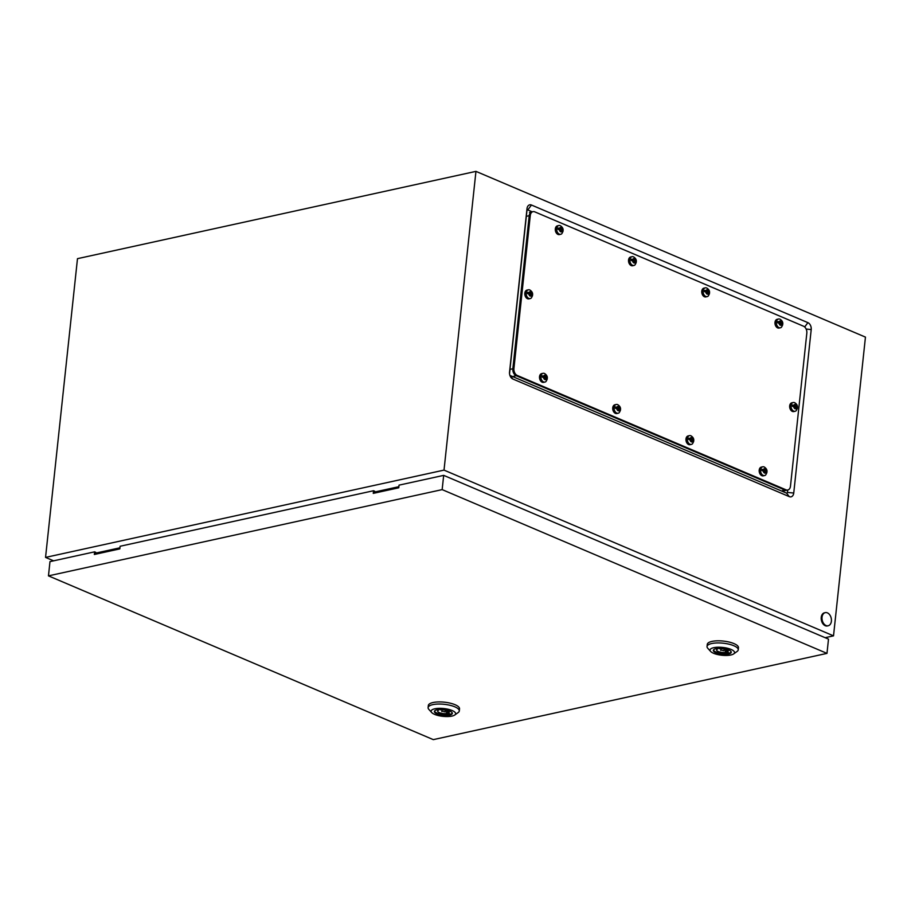 <?xml version="1.0" encoding="UTF-8"?>
<svg xmlns="http://www.w3.org/2000/svg" width="911" height="911" viewBox="0 0 911 911"><rect width="100%" height="100%" fill="white"/><g stroke="black" fill="none" stroke-linecap="round" stroke-linejoin="round"><path stroke-width="1.37" d="M509.534 373.556L526.945 210.646A1.093 0.752 -102.4 0 1 527.811 209.94L532.218 211.819M787.696 490.038L787.434 492.418A1.093 0.752 -102.4 0 1 786.569 493.124L510.126 375.491A1.093 0.752 -102.4 0 1 509.898 375.343M825.138 637.689L833.519 635.855L865.45 337.116L475.952 171.37L77.481 258.667L45.55 557.407L53.59 560.834M807.898 322.653L531.455 205.021A5.58 3.826 77.6 0 0 527.014 208.619L509.545 372.109A5.58 3.826 77.6 0 0 509.5 372.679A5.58 3.826 77.6 0 0 510.308 376.368A5.58 3.826 77.6 0 0 512.859 379.01L789.302 496.643A5.58 3.826 77.6 0 0 793.743 493.045L811.211 329.566A5.58 3.826 77.6 0 0 807.898 322.653L804.686 326.992M833.519 635.855L444.021 470.11L475.952 171.37M444.021 470.11L45.55 557.407M826.038 625.538A6.719 4.601 -102.4 0 1 822.007 618.683A6.719 4.601 -102.4 0 1 825.275 612.636A6.719 4.601 -102.4 0 1 827.393 612.864A6.719 4.601 -102.4 0 1 831.424 619.719A6.719 4.601 -102.4 0 1 828.156 625.766A6.719 4.601 -102.4 0 1 826.038 625.538M827.746 625.834A6.719 4.601 -102.4 0 1 827.359 625.948A6.719 4.601 -102.4 0 1 825.241 625.709A6.719 4.601 -102.4 0 1 821.21 618.865A6.719 4.601 -102.4 0 1 824.478 612.807A6.719 4.601 -102.4 0 1 824.888 612.75M374.99 492.988L375.116 491.906L398.881 486.69M96.065 554.104L96.179 553.011L119.945 547.807M721.205 650.101L724.04 650.773L721.205 650.101M710.614 651.422L707.767 648.268A15.681 4.999 6.1 0 1 707.038 646.503A15.681 4.999 6.1 0 1 711.73 643.53A15.681 4.999 6.1 0 1 728.925 644.168A15.681 4.999 6.1 0 1 738.229 649.839A15.681 4.999 6.1 0 1 737.136 651.411L733.697 653.882A12.321 3.929 6.1 0 1 730.861 654.986A12.321 3.929 6.1 0 1 710.614 651.422A12.321 3.929 6.1 0 1 713.723 647.687A12.321 3.929 6.1 0 1 729.085 648.7A12.321 3.929 6.1 0 1 733.697 653.882M707.038 646.503L707.266 644.396A15.681 4.999 6.1 0 1 711.958 641.412A15.681 4.999 6.1 0 1 729.153 642.061A15.681 4.999 6.1 0 1 738.457 647.721L738.229 649.839M731.226 651.912A9.019 2.881 6.1 0 1 728.641 653.267A9.019 2.881 6.1 0 1 719.291 653.016A9.019 2.881 6.1 0 1 713.45 650.01M716.023 648.666A9.019 2.881 6.1 0 1 725.919 649.042A9.019 2.881 6.1 0 1 731.26 652.287A9.019 2.881 6.1 0 1 728.561 654.007A9.019 2.881 6.1 0 1 718.677 653.631A9.019 2.881 6.1 0 1 713.324 650.374A9.019 2.881 6.1 0 1 716.023 648.666M717.185 648.473L716.319 648.655L717.447 649.144A5.819 1.856 -173.9 0 0 716.581 649.976A5.819 1.856 -173.9 0 0 719.405 651.912A5.819 1.856 -173.9 0 0 725.315 652.492L728.436 652.538L727.308 652.048A5.819 1.856 -173.9 0 0 728.162 651.217A5.819 1.856 -173.9 0 0 725.338 649.281A5.819 1.856 -173.9 0 0 719.439 648.7L718.597 648.347M717.526 648.427L717.447 649.144M725.646 649.372L725.315 652.492M727.502 650.215L727.308 652.048M726.784 649.805L726.443 652.971M442.279 711.206L445.115 711.89L442.279 711.206M431.689 712.527L428.842 709.384A15.681 4.999 6.1 0 1 428.113 707.608A15.681 4.999 6.1 0 1 432.793 704.636A15.681 4.999 6.1 0 1 450 705.285A15.681 4.999 6.1 0 1 459.292 710.944A15.681 4.999 6.1 0 1 458.21 712.516L454.76 714.998A12.321 3.929 6.1 0 1 451.936 716.092A12.321 3.929 6.1 0 1 431.689 712.527A12.321 3.929 6.1 0 1 434.798 708.804A12.321 3.929 6.1 0 1 450.159 709.806A12.321 3.929 6.1 0 1 454.76 714.998M428.113 707.608L428.341 705.501A15.681 4.999 6.1 0 1 433.021 702.529A15.681 4.999 6.1 0 1 450.228 703.167A15.681 4.999 6.1 0 1 459.52 708.838L459.292 710.944M452.3 713.028A9.019 2.881 6.1 0 1 449.715 714.372A9.019 2.881 6.1 0 1 440.366 714.122A9.019 2.881 6.1 0 1 434.513 711.127M437.098 709.771A9.019 2.881 6.1 0 1 446.982 710.147A9.019 2.881 6.1 0 1 452.334 713.404A9.019 2.881 6.1 0 1 449.635 715.112A9.019 2.881 6.1 0 1 439.74 714.748A9.019 2.881 6.1 0 1 434.399 711.491A9.019 2.881 6.1 0 1 437.098 709.771M438.248 709.578L437.382 709.771L438.51 710.25A5.819 1.856 -173.9 0 0 437.656 711.092A5.819 1.856 -173.9 0 0 440.48 713.028A5.819 1.856 -173.9 0 0 446.379 713.598L447.506 714.076L449.499 713.643L448.371 713.165A5.819 1.856 -173.9 0 0 449.237 712.322A5.819 1.856 -173.9 0 0 446.413 710.386A5.819 1.856 -173.9 0 0 440.503 709.817L439.671 709.453M438.59 709.544L438.51 710.25M446.709 710.478L446.379 713.598M448.565 711.32L448.371 713.165M447.848 710.91L447.506 714.076M373.544 490.733L120.115 546.258L119.831 548.889L94.334 554.48L94.619 551.838L49.98 561.62L48.465 575.866L433.294 739.63L826.983 653.381L828.498 639.123L443.68 475.371L399.041 485.142L398.767 487.784L373.259 493.375L373.544 490.733L374.717 491.234L374.512 493.102M826.983 653.381L442.154 489.617L443.68 475.371M442.154 489.617L48.465 575.866M95.587 554.207L95.78 552.339L94.619 551.838M530.282 215.463A5.603 3.838 -102.4 0 1 532.981 211.648A5.603 3.838 -102.4 0 1 534.746 211.842L803.502 326.206A5.603 3.838 -102.4 0 1 806.827 333.141L790.475 486.201A5.603 3.838 -102.4 0 1 787.776 490.016A5.603 3.838 -102.4 0 1 786.011 489.822L517.254 375.457A5.603 3.838 -102.4 0 1 513.929 368.522L530.282 215.463L529.211 215.702A5.603 3.838 -102.4 0 1 531.899 211.887L532.981 211.648M784.303 490.778L786.694 490.255A5.603 3.838 -102.4 0 1 784.94 490.061L516.184 375.696A5.603 3.838 -102.4 0 1 512.847 368.761L529.211 215.702A5.603 3.838 -102.4 0 1 531.899 211.887L529.507 212.411M787.776 490.016L786.694 490.255A5.603 3.838 -102.4 0 1 784.94 490.061L516.184 375.696A5.603 3.838 -102.4 0 1 512.847 368.761L529.211 215.702L526.82 216.226M794.29 402.56L794.745 402.708C797.877 404.769 798.332 407.456 796.089 410.781A4.475 3.075 -102.4 0 1 795.121 411.271A4.475 3.075 -102.4 0 1 793.709 411.112A4.475 3.075 -102.4 0 1 791.021 406.545A4.475 3.075 -102.4 0 1 793.208 402.514A4.475 3.075 -102.4 0 1 794.29 402.56A4.475 3.075 -102.4 0 1 794.608 402.673M792.388 406.317L794.153 406.853L794.301 408.139L795.861 408.811L796.271 407.752L797.376 408.435L796.248 405.144L794.699 404.484L794.29 405.532L792.524 404.996L792.388 406.317M795.121 411.271L793.766 411.567A4.475 3.075 -102.4 0 1 792.354 411.408A4.475 3.075 -102.4 0 1 789.666 406.841A4.475 3.075 -102.4 0 1 791.853 402.81L793.208 402.514M794.29 405.532L792.49 405.6M794.426 405.338L795.44 405.11M796.51 407.855L794.403 405.406M794.973 405.429L796.248 405.144A2.243 1.537 -102.4 0 1 796.829 406.613M795.064 406.579L796.339 406.295M795.132 406.716L796.408 406.443M796.567 407.331L797.512 407.115M794.882 408.162L796.271 407.752M794.904 408.105L796.18 407.832M763.805 466.831L764.249 466.99C767.392 469.051 767.836 471.739 765.604 475.052A4.475 3.075 -102.4 0 1 764.636 475.542A4.475 3.075 -102.4 0 1 763.224 475.394A4.475 3.075 -102.4 0 1 760.537 470.828A4.475 3.075 -102.4 0 1 762.712 466.796A4.475 3.075 -102.4 0 1 763.805 466.831A4.475 3.075 -102.4 0 1 764.124 466.944M761.892 470.6L763.657 471.135L763.817 472.422L765.377 473.082L765.775 472.035L766.88 472.718L765.764 469.427L764.204 468.766L763.805 469.814L762.04 469.279L761.892 470.6M764.636 475.542L763.281 475.849A4.475 3.075 -102.4 0 1 761.869 475.69A4.475 3.075 -102.4 0 1 759.182 471.124A4.475 3.075 -102.4 0 1 761.357 467.092L762.712 466.796M763.805 469.814L762.006 469.871M763.93 469.62L764.955 469.393M766.026 472.137L763.908 469.689M764.488 469.712L765.764 469.427A2.243 1.537 -102.4 0 1 766.345 470.896M764.58 470.862L765.855 470.577M764.648 470.998L765.923 470.714M766.083 471.602L767.028 471.397M764.397 472.445L765.775 472.035M764.409 472.388L765.684 472.103M690.572 435.674L691.028 435.834C694.171 437.884 694.615 440.582 692.371 443.896A4.475 3.075 -102.4 0 1 691.403 444.386A4.475 3.075 -102.4 0 1 689.991 444.238A4.475 3.075 -102.4 0 1 687.315 439.671A4.475 3.075 -102.4 0 1 689.49 435.629A4.475 3.075 -102.4 0 1 690.572 435.674A4.475 3.075 -102.4 0 1 690.902 435.788M688.67 439.432L690.436 439.979L690.595 441.266L692.144 441.926L692.554 440.878L693.658 441.562L692.542 438.271L690.982 437.61L690.572 438.658L688.807 438.123L688.67 439.432M691.403 444.386L690.048 444.682A4.475 3.075 -102.4 0 1 688.636 444.534A4.475 3.075 -102.4 0 1 685.96 439.967A4.475 3.075 -102.4 0 1 688.135 435.925L689.49 435.629M690.572 438.658L688.784 438.715M690.709 438.464L691.722 438.237M692.793 440.981L690.686 438.521M691.267 438.544L692.542 438.271A2.243 1.537 -102.4 0 1 693.112 439.74M691.347 439.694L692.622 439.421M691.415 439.831L692.69 439.557M692.85 440.446L693.795 440.241M691.164 441.288L692.554 440.878M691.187 441.231L692.462 440.947M617.351 404.518L617.795 404.678C620.938 406.727 621.393 409.415 619.15 412.74A4.475 3.075 -102.4 0 1 618.182 413.23A4.475 3.075 -102.4 0 1 616.77 413.07A4.475 3.075 -102.4 0 1 614.082 408.504A4.475 3.075 -102.4 0 1 616.257 404.473A4.475 3.075 -102.4 0 1 617.351 404.518A4.475 3.075 -102.4 0 1 617.669 404.632M615.449 408.276L617.214 408.811L617.362 410.098L618.922 410.77L619.321 409.711L620.425 410.394L619.309 407.103L617.749 406.443L617.351 407.49L615.585 406.955L615.449 408.276M618.182 413.23L616.827 413.526A4.475 3.075 -102.4 0 1 615.415 413.366A4.475 3.075 -102.4 0 1 612.727 408.8A4.475 3.075 -102.4 0 1 614.914 404.769L616.257 404.473M617.351 407.49L615.551 407.559M617.476 407.297L618.501 407.08M619.571 409.825L617.464 407.365M618.034 407.388L619.309 407.103A2.243 1.537 -102.4 0 1 619.89 408.572M618.125 408.538L619.4 408.253M618.193 408.675L619.469 408.401M619.628 409.29L620.573 409.073M617.943 410.121L619.321 409.711M617.954 410.064L619.229 409.791M544.118 373.351L544.573 373.51C547.716 375.571 548.16 378.259 545.928 381.572A4.475 3.075 -102.4 0 1 544.949 382.062A4.475 3.075 -102.4 0 1 543.548 381.914A4.475 3.075 -102.4 0 1 540.861 377.348A4.475 3.075 -102.4 0 1 543.036 373.316A4.475 3.075 -102.4 0 1 544.118 373.351A4.475 3.075 -102.4 0 1 544.448 373.464M542.216 377.12L543.981 377.655L544.14 378.942L545.7 379.602L546.099 378.555L547.204 379.238L546.088 375.947L544.527 375.286L544.129 376.334L542.364 375.799L542.216 377.12M544.949 382.062L543.605 382.358A4.475 3.075 -102.4 0 1 542.193 382.21A4.475 3.075 -102.4 0 1 539.506 377.644A4.475 3.075 -102.4 0 1 541.681 373.612L543.036 373.316M544.129 376.334L542.33 376.391M544.254 376.141L545.279 375.913M546.338 378.657L544.231 376.209M544.812 376.232L546.088 375.947A2.243 1.537 -102.4 0 1 546.657 377.416M544.892 377.37L546.167 377.097M544.96 377.518L546.236 377.234M546.395 378.122L547.34 377.917M544.71 378.965L546.099 378.555M544.732 378.908L546.008 378.623M529.428 289.846L529.883 290.005C533.015 292.067 533.47 294.754 531.227 298.068A4.475 3.075 -102.4 0 1 530.259 298.557A4.475 3.075 -102.4 0 1 528.847 298.409A4.475 3.075 -102.4 0 1 526.159 293.843A4.475 3.075 -102.4 0 1 528.346 289.812A4.475 3.075 -102.4 0 1 529.428 289.846A4.475 3.075 -102.4 0 1 529.758 289.96M527.526 293.615L529.291 294.151L529.439 295.437L530.999 296.098L531.409 295.05L532.514 295.733L531.386 292.442L529.838 291.782L529.428 292.83L527.663 292.294L527.526 293.615M530.259 298.557L528.904 298.854A4.475 3.075 -102.4 0 1 527.492 298.706A4.475 3.075 -102.4 0 1 524.804 294.139A4.475 3.075 -102.4 0 1 526.991 290.108L528.346 289.812M529.428 292.83L527.64 292.886M529.564 292.636L530.578 292.408M531.648 295.153L529.542 292.693M530.111 292.716L531.386 292.442A2.243 1.537 -102.4 0 1 531.967 293.911M530.202 293.866L531.477 293.593M530.27 294.014L531.546 293.729M531.705 294.617L532.65 294.412M530.02 295.46L531.409 295.05M530.043 295.403L531.318 295.118M559.912 225.564L560.367 225.723C563.51 227.784 563.955 230.472 561.723 233.785A4.475 3.075 -102.4 0 1 560.743 234.275A4.475 3.075 -102.4 0 1 559.343 234.127A4.475 3.075 -102.4 0 1 556.655 229.561A4.475 3.075 -102.4 0 1 558.83 225.529A4.475 3.075 -102.4 0 1 559.912 225.564A4.475 3.075 -102.4 0 1 560.242 225.677M558.01 229.333L559.775 229.868L559.935 231.155L561.483 231.815L561.893 230.768L562.998 231.451L561.882 228.16L560.322 227.499L559.912 228.547L558.158 228.012L558.01 229.333M560.743 234.275L559.388 234.582A4.475 3.075 -102.4 0 1 557.987 234.423A4.475 3.075 -102.4 0 1 555.3 229.857A4.475 3.075 -102.4 0 1 557.475 225.826L558.83 225.529M559.912 228.547L558.124 228.604M560.049 228.354L561.074 228.126M562.133 230.87L560.026 228.422M560.607 228.445L561.882 228.16A2.243 1.537 -102.4 0 1 562.451 229.629M560.686 229.595L561.962 229.31M560.755 229.731L562.03 229.447M562.189 230.335L563.135 230.13M560.504 231.178L561.893 230.768M560.527 231.121L561.802 230.836M633.145 256.731L633.589 256.891C636.732 258.94 637.188 261.628 634.944 264.953A4.475 3.075 -102.4 0 1 633.976 265.443A4.475 3.075 -102.4 0 1 632.564 265.283A4.475 3.075 -102.4 0 1 629.877 260.717A4.475 3.075 -102.4 0 1 632.052 256.686A4.475 3.075 -102.4 0 1 633.145 256.731A4.475 3.075 -102.4 0 1 633.464 256.845M631.243 260.489L632.997 261.024L633.156 262.311L634.716 262.983L635.115 261.935L636.22 262.607L635.104 259.328L633.544 258.656L633.145 259.715L631.38 259.168L631.243 260.489M633.976 265.443L632.621 265.739A4.475 3.075 -102.4 0 1 631.209 265.579A4.475 3.075 -102.4 0 1 628.522 261.013A4.475 3.075 -102.4 0 1 630.697 256.982L632.052 256.686M633.145 259.715L631.346 259.772M633.27 259.51L634.295 259.293M635.366 262.038L633.259 259.578M633.828 259.601L635.104 259.328A2.243 1.537 -102.4 0 1 635.684 260.785M633.919 260.751L635.195 260.466M633.988 260.888L635.263 260.614M635.423 261.503L636.368 261.298M633.737 262.345L635.115 261.935M633.749 262.277L635.024 262.004M706.367 287.887L706.822 288.047C709.954 290.108 710.409 292.795 708.166 296.109A4.475 3.075 -102.4 0 1 707.198 296.599A4.475 3.075 -102.4 0 1 705.786 296.451A4.475 3.075 -102.4 0 1 703.098 291.884A4.475 3.075 -102.4 0 1 705.285 287.853A4.475 3.075 -102.4 0 1 706.367 287.887A4.475 3.075 -102.4 0 1 706.697 288.001M704.465 291.657L706.23 292.192L706.378 293.479L707.938 294.139L708.348 293.091L709.453 293.775L708.337 290.484L706.777 289.823L706.367 290.871L704.602 290.336L704.465 291.657M707.198 296.599L705.843 296.895A4.475 3.075 -102.4 0 1 704.431 296.747A4.475 3.075 -102.4 0 1 701.755 292.18A4.475 3.075 -102.4 0 1 703.93 288.149L705.285 287.853M706.367 290.871L704.579 290.928M706.503 290.677L707.517 290.45M708.587 293.194L706.48 290.734M707.061 290.757L708.337 290.484A2.243 1.537 -102.4 0 1 708.906 291.953M707.141 291.907L708.416 291.634M707.209 292.055L708.485 291.771M708.644 292.659L709.589 292.454M706.959 293.501L708.348 293.091M706.982 293.444L708.257 293.16M779.6 319.044L780.044 319.203C783.187 321.264 783.631 323.952 781.399 327.277A4.475 3.075 -102.4 0 1 780.431 327.766A4.475 3.075 -102.4 0 1 779.019 327.607A4.475 3.075 -102.4 0 1 776.331 323.041A4.475 3.075 -102.4 0 1 778.506 319.009A4.475 3.075 -102.4 0 1 779.6 319.044A4.475 3.075 -102.4 0 1 779.918 319.157M777.687 322.813L779.452 323.348L779.611 324.635L781.171 325.295L781.57 324.248L782.674 324.931L781.558 321.64L779.998 320.979L779.6 322.027L777.835 321.492L777.687 322.813M780.431 327.766L779.076 328.062A4.475 3.075 -102.4 0 1 777.664 327.903A4.475 3.075 -102.4 0 1 774.976 323.337A4.475 3.075 -102.4 0 1 777.151 319.305L778.506 319.009M779.6 322.027L777.8 322.084M779.725 321.834L780.75 321.606M781.82 324.35L779.702 321.902M780.283 321.925L781.558 321.64A2.243 1.537 -102.4 0 1 782.139 323.109M780.374 323.075L781.649 322.79M780.442 323.211L781.718 322.927M781.877 323.815L782.822 323.61M780.18 324.658L781.57 324.248M780.203 324.601L781.479 324.327M806.144 329.053L811.211 329.566M787.434 492.418L793.743 493.045M786.569 493.124L789.302 496.643M510.126 375.491L512.859 379.01M509.5 373.134L509.545 372.109M526.945 210.646L527.014 208.619M527.811 209.94L531.455 205.021M782.549 490.585L786.011 489.822M513.793 376.22L517.254 375.457M510.456 369.285L513.929 368.522M793.868 405.361A2.243 1.537 -102.4 0 1 794.699 404.484A2.243 1.537 -102.4 0 1 795.508 404.53A2.243 1.537 -102.4 0 1 796.248 405.144M796.692 407.934A2.243 1.537 -102.4 0 1 795.861 408.811A2.243 1.537 -102.4 0 1 795.052 408.754A2.243 1.537 -102.4 0 1 794.301 408.139A2.243 1.537 -102.4 0 1 793.732 406.682M763.384 469.632A2.243 1.537 -102.4 0 1 764.204 468.766A2.243 1.537 -102.4 0 1 765.012 468.812A2.243 1.537 -102.4 0 1 765.764 469.427M766.197 472.217A2.243 1.537 -102.4 0 1 765.377 473.082A2.243 1.537 -102.4 0 1 764.568 473.037A2.243 1.537 -102.4 0 1 763.817 472.422A2.243 1.537 -102.4 0 1 763.236 470.953M690.151 438.476A2.243 1.537 -102.4 0 1 690.982 437.61A2.243 1.537 -102.4 0 1 691.791 437.656A2.243 1.537 -102.4 0 1 692.542 438.271M692.975 441.061A2.243 1.537 -102.4 0 1 692.144 441.926A2.243 1.537 -102.4 0 1 691.335 441.881A2.243 1.537 -102.4 0 1 690.595 441.266A2.243 1.537 -102.4 0 1 690.014 439.797M616.929 407.319A2.243 1.537 -102.4 0 1 617.749 406.443A2.243 1.537 -102.4 0 1 618.558 406.5A2.243 1.537 -102.4 0 1 619.309 407.103M619.742 409.893A2.243 1.537 -102.4 0 1 618.922 410.77A2.243 1.537 -102.4 0 1 618.113 410.713A2.243 1.537 -102.4 0 1 617.362 410.098A2.243 1.537 -102.4 0 1 616.793 408.64M543.696 376.152A2.243 1.537 -102.4 0 1 544.527 375.286A2.243 1.537 -102.4 0 1 545.336 375.332A2.243 1.537 -102.4 0 1 546.088 375.947M546.52 378.737A2.243 1.537 -102.4 0 1 545.7 379.602A2.243 1.537 -102.4 0 1 544.88 379.557A2.243 1.537 -102.4 0 1 544.14 378.942A2.243 1.537 -102.4 0 1 543.56 377.473M529.006 292.647A2.243 1.537 -102.4 0 1 529.838 291.782A2.243 1.537 -102.4 0 1 530.646 291.827A2.243 1.537 -102.4 0 1 531.386 292.442M531.83 295.232A2.243 1.537 -102.4 0 1 530.999 296.098A2.243 1.537 -102.4 0 1 530.191 296.052A2.243 1.537 -102.4 0 1 529.439 295.437A2.243 1.537 -102.4 0 1 528.87 293.968M559.491 228.365A2.243 1.537 -102.4 0 1 560.322 227.499A2.243 1.537 -102.4 0 1 561.13 227.545A2.243 1.537 -102.4 0 1 561.882 228.16M562.315 230.95A2.243 1.537 -102.4 0 1 561.483 231.815A2.243 1.537 -102.4 0 1 560.675 231.77A2.243 1.537 -102.4 0 1 559.935 231.155A2.243 1.537 -102.4 0 1 559.354 229.686M632.724 259.533A2.243 1.537 -102.4 0 1 633.544 258.656A2.243 1.537 -102.4 0 1 634.352 258.713A2.243 1.537 -102.4 0 1 635.104 259.328M635.536 262.106A2.243 1.537 -102.4 0 1 634.716 262.983A2.243 1.537 -102.4 0 1 633.908 262.926A2.243 1.537 -102.4 0 1 633.156 262.311A2.243 1.537 -102.4 0 1 632.576 260.853M705.945 290.689A2.243 1.537 -102.4 0 1 706.777 289.823A2.243 1.537 -102.4 0 1 707.585 289.869A2.243 1.537 -102.4 0 1 708.337 290.484M708.769 293.274A2.243 1.537 -102.4 0 1 707.938 294.139A2.243 1.537 -102.4 0 1 707.13 294.094A2.243 1.537 -102.4 0 1 706.378 293.479A2.243 1.537 -102.4 0 1 705.809 292.01M779.178 321.856A2.243 1.537 -102.4 0 1 779.998 320.979A2.243 1.537 -102.4 0 1 780.807 321.025A2.243 1.537 -102.4 0 1 781.558 321.64M781.991 324.43A2.243 1.537 -102.4 0 1 781.171 325.295A2.243 1.537 -102.4 0 1 780.363 325.25A2.243 1.537 -102.4 0 1 779.611 324.635A2.243 1.537 -102.4 0 1 779.03 323.166M825.275 612.636L824.478 612.807M828.156 625.766L827.359 625.948M720.897 648.643L720.703 650.42M724.234 649.008L724.04 650.773M441.96 709.76L441.778 711.525M445.308 710.113L445.115 711.89"/></g></svg>
